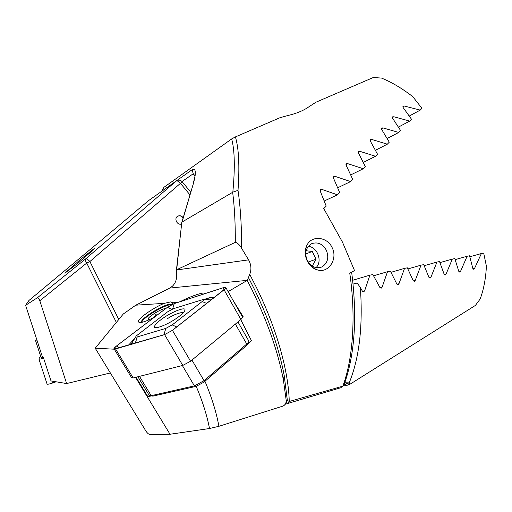 <?xml version="1.0" encoding="UTF-8"?>
<svg xmlns="http://www.w3.org/2000/svg" width="512" height="512" viewBox="0 0 512 512"><rect width="100%" height="100%" fill="white"/><g stroke="black" fill="none" stroke-linecap="round" stroke-linejoin="round"><path stroke-width="0.77" d="M204.966 381.261C211.68 397.229 216.333 412.243 218.925 426.291L281.99 406.394C284.339 405.85 285.779 404.115 286.317 401.178L283.398 379.936C278.093 352.122 267.757 322.342 252.39 290.586L247.238 280.397L228.128 291.629M242.682 317.44L243.29 316.928L232.998 300.237M248.07 343.59L251.45 340.678L240.755 319.642M205.536 293.44L203.437 293.03C200.07 293.062 187.475 297.69 180.288 301.619M171.827 304.493L170.202 304.205C163.77 304.358 142.048 317.587 141.261 321.875L141.21 322.464M161.83 191.219L163.872 187.36L161.856 191.136L192.237 169.632C195.866 167.955 196.288 172.461 193.504 183.142L182.067 222.016L232.659 192.307C234.522 206.931 235.405 223.616 235.302 242.362L176.678 269.728L176.314 271.053L176.595 273.958C177.024 278.867 175.648 282.938 172.467 286.176L169.754 288.07L135.814 305.171L164.25 303.347L170.656 301.907L172.8 302.797L171.686 304.672M154.682 316.973C148.141 320.461 143.322 322.323 140.224 322.573L138.522 322.035C136.499 319.635 152.896 307.808 164.25 303.347M311.315 243.885C305.798 247.622 304.429 253.126 307.206 260.403C310.797 266.586 315.526 268.832 321.395 267.13L322.349 266.682C327.776 262.88 329.107 257.402 326.349 250.24C322.707 243.949 317.894 241.734 311.917 243.597L311.315 243.885M307.168 260.902C304.422 254.688 304.582 249.03 307.661 243.923C312.986 235.206 327.398 237.12 332.154 247.635C337.901 258.79 328.96 272.73 318.387 270.195C313.542 269.114 309.805 266.016 307.168 260.902M286.317 401.178L287.309 400.352L284.192 375.45C279.091 348.531 269.133 319.75 254.317 289.101L248.448 277.555L249.722 274.349L256.589 287.77C276.781 328.902 288.55 371.347 289.254 401.485L342.81 386.176C352.966 359.296 356.096 315.955 349.76 273.222L354.528 270.586L342.483 242.15L323.757 208.563L326.195 206.125L320.237 191.078L320.717 189.453L321.907 189.414L337.466 194.816L339.686 192.582L333.421 177.946L333.837 176.371L335.034 176.333L350.592 181.587L352.736 179.424L346.144 165.21L346.509 163.686L347.699 163.648L363.277 168.742L365.35 166.643L358.413 152.864L358.72 151.392L359.917 151.347L375.526 156.275L377.53 154.234L370.234 140.902L370.49 139.488L371.68 139.437L387.347 144.179L389.274 142.195L381.6 129.325L381.798 127.968L382.989 127.91L398.739 132.448L400.595 130.528L392.525 118.138L392.666 116.832L393.856 116.768L409.696 121.088L411.482 119.232L402.989 107.334L403.072 106.08L404.262 106.01L420.23 110.099L421.939 108.301L412.819 96.71C402.349 88.538 391.91 82.323 381.51 78.074L373.293 77.51L315.93 102.221M163.872 187.36L231.674 138.925L235.405 136.909C238.835 148.384 239.706 166.202 238.01 190.368C240.467 207.098 241.677 226.413 241.632 248.307L248.576 259.859C251.251 264.704 251.629 269.53 249.722 274.349M315.93 102.227L308.192 107.264C303.027 110.816 296.122 113.6 287.469 115.635L279.949 117.722L235.405 136.909M136.07 377.222L147.866 396.698L151.091 395.968M149.152 395.629L147.866 396.698M243.29 316.928L242.56 317.139M218.925 426.291L209.523 428.525L170.003 434.253L149.901 434.49C148.634 434.323 147.264 433.12 145.805 430.886L95.213 348.198L114.298 349.197M248.448 277.555L247.238 280.397M172.8 302.797L177.594 302.49M135.814 305.171L123.27 314.01L95.213 348.198M176.678 269.728L181.754 222.547M285.254 404.275L287.309 400.352L289.254 401.485L287.2 403.622L285.306 404.23M235.302 242.362C237.414 242.739 239.52 244.723 241.632 248.307M238.01 190.368L232.832 192.147C235.11 168.032 234.726 150.291 231.674 138.925M195.334 174.182L193.171 173.805L182.016 181.562M193.504 183.142L181.869 222.176M344.237 384.371L343.936 385.171L340.774 387.731L343.936 385.171C354.848 354.81 357.414 317.146 351.642 272.179M363.277 168.742L350.752 174.906M375.526 156.275L363.341 162.406M387.347 144.179L375.488 150.272M337.466 194.816L324.262 200.973M350.592 181.587L337.728 187.757M398.739 132.448L387.2 138.49M409.696 121.088L398.483 127.066M420.23 110.099L409.331 116M135.533 377.357L170.003 434.253M209.523 428.525C206.886 415.059 202.438 400.998 196.192 386.342L152.947 396.115L150.362 395.814M156.659 315.469L155.968 314.298L153.901 317.389M149.459 319.59L148.198 319.347C146.573 317.562 162.79 307.648 165.408 308.819M141.6 322.394L142.227 321.242C145.907 315.59 167.142 303.642 171.469 304.781M183.808 312.109C178.061 313.05 172.576 315.258 167.354 318.733M149.05 395.539L151.168 395.68L194.387 385.869L204.032 380.672L246.739 344.019L248.512 342.138L248.922 341.222L248.448 340.39M248.25 342.989L247.936 344.032L246.515 345.542L203.878 382.189L196.186 386.342L194.387 385.869L182.381 365.536M160.365 320.141C157.043 322.714 155.11 324.736 154.586 326.208C152.557 330.829 169.549 324.051 179.373 316.211C182.573 313.696 184.41 311.738 184.89 310.336C186.688 305.773 170.067 312.493 160.365 320.141M165.818 328.384L172.198 324.909L202.163 301.536C203.629 300.358 204.122 299.629 203.629 299.36L173.376 308.698L167.418 311.949L136.352 335.853C135.373 336.986 135.674 337.338 137.254 336.922L165.818 328.384L163.923 334.771M164.589 334.618L172.435 330.349L224.077 289.792L225.946 287.77C226.08 287.123 225.331 287.046 223.712 287.552L174.304 303.552L167.309 307.373L116.365 346.099L113.939 348.602L115.571 348.954L164.589 334.618L182.784 365.434L190.573 361.216L240.922 319.501L242.694 317.376L242.355 316.768M114.259 349.133L131.45 377.446L133.165 377.958L182.784 365.434M223.648 287.603L174.246 303.603L167.366 307.36L116.416 346.086C114.368 347.693 113.638 348.678 114.227 349.043L164.659 334.56L172.371 330.362L225.21 288.742C226.419 287.328 225.901 286.95 223.648 287.603L222.816 290.746M128.576 345.107L134.97 338.182M204.378 299.341L209.363 297.754L214.637 297.165M135.776 336.819L131.027 344.397M203.629 299.36L208.826 299.213M316.051 267.616C322.784 261.363 317.446 246.803 308.269 246.4M305.722 253.958L312.288 251.475L306.125 250.746M312.288 251.475L316.032 259.219L312.262 266.106M308.141 262.054L316.032 259.219M95.014 245.472L28.941 300.48L25.6 305.299L37.357 297.786C38.182 297.485 39.002 298.477 39.814 300.755L66.624 383.552L51.008 380.934L43.405 357.587L42.618 357.517L25.6 305.299M183.104 217.984C181.683 216.019 179.936 215.411 177.869 216.147L177.594 216.288M183.168 217.747C181.741 215.891 180.026 215.322 178.022 216.051L177.779 216.173C173.542 218.285 177.318 225.862 181.638 223.923M189.92 194.816L180.461 183.328L182.131 181.702M93.862 248.819L80.55 259.36L64.864 273.184L78.522 262.778L94.541 248.678L93.862 248.819M350.221 384.083L475.43 305.402L480.154 299.021C483.718 289.414 485.798 278.47 486.4 266.182L483.699 253.082L481.376 253.53L474.611 268.307L473.715 269.274L472.896 268.653L469.53 255.789L467.11 256.256L460.64 271.136L459.738 272.109L458.848 271.494L454.81 258.618L452.301 259.104L446.086 274.086L445.184 275.072L444.23 274.464L439.539 261.568L436.941 262.067L430.963 277.171L430.054 278.163L429.03 277.562L423.718 264.634L421.024 265.158L415.258 280.378L414.349 281.382L413.254 280.787L407.334 267.827L404.55 268.371L398.976 283.712L398.061 284.73L396.896 284.141L390.394 271.142L387.514 271.706L382.106 287.181L381.19 288.205L379.962 287.622L372.883 274.579L369.907 275.162L364.653 290.778L363.731 291.814L362.432 291.232L360.371 287.533C363.014 326.49 359.29 358.266 349.19 382.874L350.221 384.083L346.362 385.581L343.539 385.875M37.357 297.786L85.651 258.88L176.16 181.088L148.563 200.614L100.269 241.171M94.854 245.594L100.294 241.152M110.355 372.947L66.624 383.552M190.714 192.122L182.17 181.747C180.755 180.186 179.085 179.763 177.152 180.474L176.16 181.088C177.267 180.627 178.701 181.376 180.461 183.328L89.888 261.536C87.994 259.482 86.579 258.592 85.651 258.88C85.037 259.731 85.395 261.126 86.726 263.072L39.814 300.755M353.075 284.058L357.184 283.034L360.371 287.533M346.362 385.581L345.088 384.198L349.19 382.874L344.806 382.771M391.021 272.307L404.55 268.371M407.891 268.947L421.024 265.158M424.205 265.715L436.941 262.067M352.666 280.282L369.907 275.162M373.587 275.795L387.514 271.706M439.962 262.605L452.301 259.104M455.168 259.622L467.11 256.256M469.83 256.762L481.376 253.53M36.371 338.349L36.486 338.701M43.405 357.606L41.12 357.683L35.405 340.141L36.954 340.122M43.597 358.176C40.563 359.104 39.002 359.386 38.912 359.027L40.499 355.763M56.128 381.792L52.499 383.046C49.094 384.16 47.29 384.48 47.066 384.019L38.95 359.149M169.754 288.07L247.277 280.352M194.97 176L193.171 173.805L192.237 169.632M347.699 163.648L345.978 164.531M359.917 151.347L358.234 152.23M371.68 139.437L370.029 140.32M321.907 189.414L320.115 190.298M335.034 176.333L333.274 177.222M382.989 127.91L381.382 128.787M393.856 116.768L392.288 117.632M404.262 106.01L402.739 106.867M181.786 222.643L176.435 269.99L248.576 259.859M191.942 360.077L204.032 380.672L203.878 382.189M246.515 345.542L246.739 344.019L235.392 324.083M139.488 376.358L151.168 395.68L152.947 396.115M190.573 361.216L172.435 330.349M133.165 377.958L115.571 348.954M240.922 319.501L224.077 289.792M119.674 347.712L116.416 346.086M171.802 309.325L167.366 307.36M172.666 308.954L174.246 303.603M176.704 326.957L172.198 324.909M135.309 343.142L137.254 336.922M206.65 303.443L202.163 301.536M209.363 297.754L208.429 299.226M116.352 322.438L86.726 263.072L89.888 261.536L118.784 319.475M344.416 383.878L345.088 384.198L344.262 384.288M148.589 200.595L176.243 181.018M396.96 284.256L398.976 283.712M413.306 280.896L415.258 280.378M429.075 277.67L430.963 277.171M362.509 291.36L364.653 290.778M380.026 287.744L382.106 287.181M444.262 274.566L446.086 274.086M458.88 271.597L460.64 271.136M472.922 268.749L474.611 268.307M51.853 381.075L52.499 383.046M307.661 243.923C304.774 249.338 304.576 254.874 307.066 260.531C309.472 265.37 313.248 268.595 318.387 270.195M285.427 404.141L287.398 400.576L284.192 375.45L283.398 379.936M161.856 190.893L161.683 191.322M195.27 174.899L193.306 183.328M340.774 387.731L287.699 403.482M320.48 267.437L321.395 267.13M140.627 322.541L138.522 322.035M141.574 322.4L141.261 321.875M149.286 319.61L148.198 319.347M148.902 394.906L137.92 376.755M248.922 341.222L237.971 321.946M247.936 344.032L248.512 342.138M155.418 327.616L154.586 326.208M242.694 317.376L225.946 287.77M115.315 348.979L114.227 349.043M212.16 299.117L208.973 299.206"/></g></svg>
